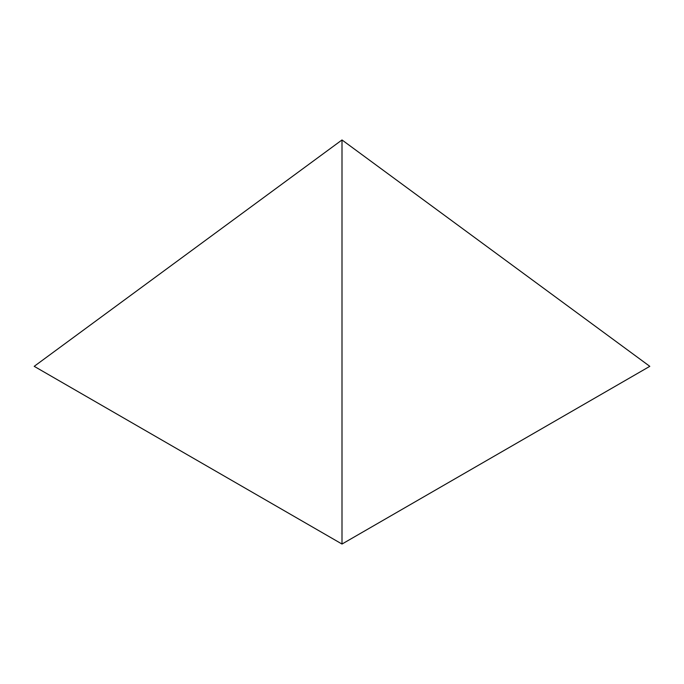 <?xml version="1.0" encoding="UTF-8"?>
<svg xmlns="http://www.w3.org/2000/svg" width="684" height="684" viewBox="0 0 684 684"><rect width="100%" height="100%" fill="white"/><g stroke="black" fill="none" stroke-linecap="round" stroke-linejoin="round"><path stroke-width="1.03" d="M342 544.045L649.8 366.333L342 139.955L34.2 366.333L342 544.045L342 139.955"/></g></svg>
